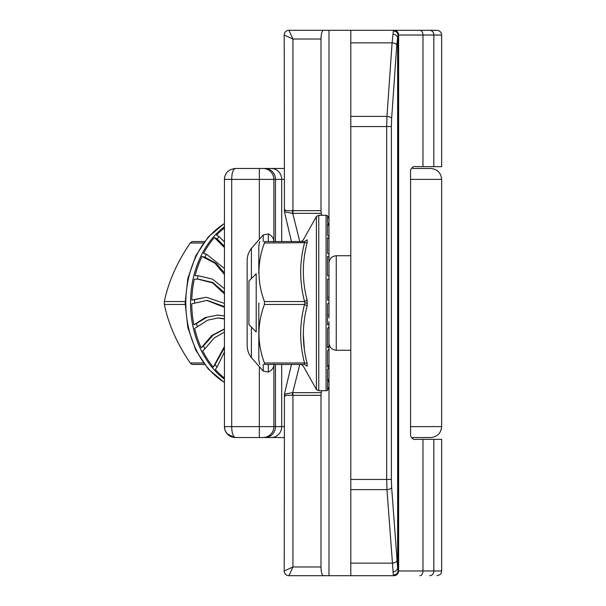 <?xml version="1.0" encoding="UTF-8"?>
<svg xmlns="http://www.w3.org/2000/svg" width="606" height="606" viewBox="0 0 606 606"><rect width="100%" height="100%" fill="white"/><g stroke="black" fill="none" stroke-linecap="round" stroke-linejoin="round"><path stroke-width="0.91" d="M393.347 575.7L393.347 575.033A4.727 4.59 0 0 0 398.074 570.443L398.074 570.973A4.727 4.727 0 0 1 393.347 575.7L350.806 575.7L350.806 30.3L413.103 30.3M350.806 350.268L336.262 350.268C331.876 349.806 329.452 347.382 328.99 342.996L328.99 323.452L327.535 324.899L327.535 303.818L328.99 303L328.99 299.432L327.535 300.19L327.535 279.184L328.99 279.093L328.99 275.707L327.535 275.7M350.806 42.859L392.097 42.859L393.347 30.967A4.727 4.59 0 0 1 398.074 35.557L397.634 38.049A4.727 3.909 -168.1 0 0 392.953 34.11M393.347 575.033L386.961 489.595L386.689 479.437L386.689 126.563L386.961 116.405L392.097 42.859A4.727 2.113 4 0 1 396.778 44.973L397.634 38.049L397.634 567.951L398.074 570.443L398.074 35.557M350.806 575.7L288.941 575.7L328.99 575.7L328.99 337.194M328.99 337.133L328.99 334.421M328.99 271.579L328.99 269.806M328.99 268.526L328.99 30.3L350.806 30.3M393.945 30.3L393.347 30.3A4.727 4.727 0 0 1 398.074 35.027L398.619 35.027A4.727 4.674 -90 0 0 393.945 30.3L436.918 30.3C439.774 30.595 441.35 32.171 441.645 35.027L441.645 166.65L433.835 166.65L433.828 35.027L422.965 35.027A4.727 3.091 -90 0 0 419.875 30.3M323.452 30.3L288.941 30.3L292.94 39.026L320.991 39.026C321.15 33.762 321.968 30.853 323.452 30.3L328.99 30.3M350.806 255.732L336.262 255.732C331.868 256.179 329.444 258.603 328.99 263.004L328.99 299.432L328.99 279.093L328.99 297.258L327.535 297.258M328.99 312.734L328.99 317.953M392.953 571.89A4.727 3.909 -11.9 0 0 397.634 567.951L391.643 487.482A4.727 2.113 176 0 1 386.961 489.595L350.806 489.595M288.941 575.7A4.727 4.727 90 0 1 284.214 570.973L292.94 566.974L288.941 575.7M323.452 575.7C321.968 575.147 321.15 572.238 320.991 566.974L320.991 395.347L321.498 390.718M321.498 215.281L320.991 210.653L320.991 39.026M285.199 209.79C283.116 210.593 285.502 210.88 292.357 210.661L292.94 210.653L292.94 39.026L284.214 35.027A4.727 4.727 -79.1 0 1 288.941 30.3M393.945 575.7A4.727 4.674 -90 0 0 398.619 570.973L398.619 35.027L422.965 35.027L422.965 166.65L416.466 166.65C413.709 166.021 411.739 167.233 410.557 170.286L410.557 435.714C411.739 438.767 413.709 439.979 416.466 439.35L422.965 439.35L422.965 570.973L398.074 570.973L398.074 570.443M429.745 575.7A4.727 4.083 -90 0 0 433.828 570.973L433.828 439.35L422.965 439.35M429.752 575.7A4.727 4.083 -90 0 0 433.835 570.973L433.835 439.35L441.645 439.35L441.645 570.973L422.965 570.973A4.727 3.091 -90 0 1 419.875 575.7M321.195 392.658L292.721 392.65L299.781 364.448M299.781 241.552L292.721 213.35L321.195 213.342M422.965 166.65L433.828 166.65L433.835 35.027A4.727 4.083 -90 0 0 429.745 30.3M292.357 210.661L292.721 213.35L284.441 211.827L291.448 241.552M291.448 364.448L284.441 394.173L292.721 392.65L292.357 395.339C285.502 395.12 283.116 395.407 285.199 396.21M320.991 395.347L292.357 395.339M256.202 273.738L256.202 331.914L248.93 324.642L248.93 281.01L256.202 273.738M273.882 364.115C273.988 367.531 272.139 370.168 268.344 372.046L263.201 371.054L251.414 357.623C248.498 353.851 247.081 349.548 247.157 344.708L247.157 261.292C247.074 256.482 248.498 252.179 251.414 248.377L263.201 234.946L268.344 233.954C272.124 235.81 273.965 238.446 273.882 241.885M259.338 168.468L235.34 168.468C233.045 169.339 231.833 172.975 231.704 179.376L259.338 179.376L259.338 168.468L262.974 168.468A10.908 10.908 0 0 1 273.882 179.376L273.882 241.552M259.338 437.532L259.338 426.624L231.704 426.624C231.833 433.025 233.045 436.661 235.34 437.532L284.214 437.532M273.882 364.448L273.882 426.624A10.908 10.908 0 0 1 262.974 437.532A10.908 10.908 0 0 0 273.882 426.624A10.908 10.908 0 0 1 262.974 437.532M224.432 426.624L224.432 179.376L224.432 426.624L225.031 430.192L226.977 433.631L234.287 437.479L235.34 437.532C228.462 436.661 224.826 433.025 224.432 426.624A10.908 10.908 0 0 0 224.591 428.48A10.908 10.908 0 0 1 224.432 426.624L231.704 426.624L231.704 179.376L224.432 179.376C224.826 172.975 228.462 169.339 235.34 168.468M247.672 437.532L235.34 437.532A10.908 10.908 0 0 1 234.287 437.479A10.908 10.908 0 0 0 235.34 437.532M232.848 437.244A10.908 10.908 0 0 1 227.856 434.563A10.908 10.908 0 0 0 232.848 437.244M227.5 434.214A10.908 10.908 0 0 1 226.977 433.631A10.908 10.908 0 0 0 227.5 434.214M226.152 432.51A10.908 10.908 0 0 1 224.803 429.457A10.908 10.908 0 0 0 226.152 432.51M262.974 168.468A10.908 10.908 0 0 1 273.882 179.376A10.908 10.908 0 0 0 262.974 168.468L284.214 168.468M228.773 170.665A10.908 10.908 0 0 0 224.432 179.376M413.103 168.468L430.737 168.468C437.343 169.135 440.979 172.771 441.645 179.376L410.557 179.376M413.103 437.532L430.737 437.532C437.343 436.865 440.979 433.229 441.645 426.624L441.645 179.376M412.739 167.203L412.739 168.468M412.739 437.532L412.739 438.797M204.54 364.448L192.178 364.448L190.246 362.994C176.944 343.435 168.316 323.922 164.355 304.454L164.355 301.546C168.354 281.987 176.982 262.474 190.246 243.006L192.178 241.552L204.54 241.552M224.432 378.046A87.332 66.902 90 0 1 215.312 369.531L217.024 367.084L215.009 364.706L213.236 367.13A87.332 66.902 90 0 1 202.707 350.904L204.919 348.836L203.495 345.814L201.23 347.829A87.332 66.902 90 0 1 194.632 328.391L197.238 326.876L196.526 323.452L193.882 324.899A87.332 66.902 90 0 1 191.746 303.818L207.108 300.349L224.432 306.591M194.609 302.985L194.67 299.432L191.784 300.19L206.343 297.258L224.432 303.386M224.432 292.63L212.744 282.472L198.071 279.086L194.284 279.184A87.332 66.902 90 0 0 191.784 300.19M224.432 288.767L212.509 279.124L198.064 275.707L195.094 275.715L197.162 275.7M224.432 274.48L215.009 263.254L202.025 256.482A87.332 66.902 90 0 0 195.094 275.715M202.025 256.482L204.926 257.133L206.449 254.187L203.555 253.452A87.332 66.902 90 0 1 214.365 237.544L217.039 238.893L219.137 236.628L216.486 235.196A87.332 66.902 90 0 1 224.432 227.954M217.024 367.084L224.432 351.942M215.009 364.706L224.432 347.692M213.236 367.13L224.432 346.609M204.919 348.836L214.032 338.065L224.432 332.103M203.495 345.814L213.236 335.073L224.432 329.209M201.23 347.829L211.933 335.376L224.432 328.952M224.432 318.983L217.652 317.961M197.238 326.876L207.593 320.188L218.115 317.953L224.432 318.733M224.432 241.938L219.137 236.628M196.526 323.452L206.957 317.188L217.66 315.105L224.432 315.908M224.432 246.301L217.039 238.893M193.882 324.899L205.146 317.552L217.66 315.105M224.432 247.521L214.365 237.544M224.432 307.333L206.638 300.349M224.432 268.556L206.449 254.187M194.67 299.432L206.343 297.258M224.432 272.912L216.039 263.322L204.926 257.133M224.432 293.918L212.608 282.896L197.601 279.086M258.815 331.914L258.815 360.009L259.686 364.448M258.815 303L258.815 360.009L258.815 303M259.686 241.552L258.815 245.991L258.815 273.738M264.413 362.994L304.545 362.994C299.402 343.572 299.394 324.058 304.545 304.454L307.136 305.856C302.091 325.051 302.091 344.208 307.136 363.327L304.545 362.994L304.545 364.448L264.413 364.448C257.171 364.448 257.171 364.448 264.413 364.448L264.413 362.994C257.171 343.435 257.171 323.922 264.413 304.454L264.413 301.546C257.171 281.987 257.171 262.474 264.413 243.006L264.413 241.552C257.171 241.552 257.171 241.552 264.413 241.552L304.545 241.552L307.136 239.817C302.091 239.749 302.091 239.749 307.136 239.817L307.136 242.673C302.091 261.8 302.091 280.957 307.136 300.144L304.545 301.546C299.402 281.752 299.402 262.239 304.545 243.006L304.545 241.552M264.413 364.448L300.682 364.448C300.94 364.077 301.833 364.676 303.371 366.236L316.415 389.514L316.415 216.486L303.371 239.764C301.833 241.324 300.94 241.923 300.682 241.552L300.69 241.552M302.288 364.448L301.379 364.448M264.413 243.006L307.136 242.673M264.413 304.454L304.545 304.454L304.916 303L304.545 301.546L264.413 301.546M304.545 364.448L307.136 366.183C302.091 366.251 302.091 366.251 307.136 366.183L307.136 363.327M304.417 350.018L303.371 334.345M307.136 300.144L307.136 305.856M328.99 263.004L328.99 275.707L327.535 275.715L327.535 256.482L328.99 257.133L328.99 254.187L327.535 253.452L327.535 237.544L328.99 238.893L328.99 236.628L327.535 235.196L327.535 223.909L328.99 225.849L328.99 224.44L327.535 222.44L327.535 216.683L328.99 218.622L327.535 215.668L326.081 215.281L326.081 390.718L327.535 390.332L328.99 386.946L327.535 388.999L327.535 382.772L328.99 380.144L328.99 378.599L327.535 381.235L327.535 369.531L328.99 367.084L328.99 364.706L327.535 367.13L327.535 350.904L328.99 348.836L328.99 345.814L327.535 347.829L327.535 328.391L328.99 326.876M328.99 219.046L328.99 219.637M328.99 225.849L328.99 227.401M328.99 367.107L328.99 329.103M328.99 386.954L327.535 389.794M328.99 378.599L328.99 367.084L328.99 378.599M328.99 387.378L328.99 386.363M328.99 268.806L328.99 264.057M328.99 275.707L328.99 238.915M328.99 364.706L328.99 348.836M328.99 254.187L328.99 238.893L328.99 254.187M328.99 323.452L328.99 321.672M328.99 302.985L328.99 315.423M336.262 255.732L336.262 350.268M393.347 30.967L393.347 30.3M350.806 116.405L386.961 116.405A4.727 2.113 4 0 1 391.643 118.518L396.778 44.973M350.806 479.437L391.37 479.437L391.37 126.563L350.806 126.563M350.806 563.141L392.097 563.141A4.727 2.113 -4 0 0 396.778 561.027M320.991 566.974L292.94 566.974L292.94 392.658M441.645 35.027L433.828 35.027A4.727 4.083 -90 0 0 429.752 30.3M391.37 126.563L391.643 118.518M391.643 487.482L391.37 479.437M292.94 213.342L292.94 210.653L320.991 210.653M251.414 357.623L251.414 327.126M251.414 278.525L251.414 248.377M263.201 371.054L263.201 364.448M263.201 241.552L263.201 234.946M259.338 366.918L259.338 426.624L275.465 426.624A10.908 10.431 90 0 1 265.034 437.532M268.344 372.046L268.344 364.448M268.344 241.552L268.344 233.954M265.034 168.468A10.908 10.431 90 0 1 275.465 179.376L259.338 179.376L259.338 239.082M281.707 241.552L281.707 179.376L275.465 179.376L275.465 241.552M275.465 364.448L275.465 426.624L281.707 426.624L281.707 364.448M284.214 426.624L281.707 426.624A10.908 10.431 90 0 1 271.276 437.532M271.276 168.468A10.908 10.431 90 0 1 281.707 179.376L284.214 179.376M410.557 426.624L441.645 426.624M203.457 243.006L190.246 243.006M164.355 301.546L185.141 301.546M185.141 304.454L164.355 304.454M190.246 362.994L203.457 362.994M224.432 382.394A87.718 67.198 -90 0 1 185.807 303A87.718 67.198 -90 0 1 224.432 223.606M224.432 379.204A87.718 67.198 -90 0 1 190.511 303A87.718 67.198 -90 0 1 224.432 226.795M197.245 279.093L198.064 275.707M307.5 303L304.916 303M316.415 389.514L318.771 390.718L318.771 215.281L316.415 216.486M441.645 570.973C440.979 572.443 442.653 574.102 436.918 575.7M284.214 35.027L284.441 211.827M284.441 394.173L284.214 570.973M224.432 382.583L208.305 369.046L195.776 350.207L187.845 327.588L185.133 303L187.845 278.412L195.776 255.793L208.305 236.954L224.432 223.417M318.771 390.718L326.081 390.718M318.771 215.281L326.081 215.281M328.99 327.998L328.3 327.998M328.99 315.105L327.535 315.105"/></g></svg>
